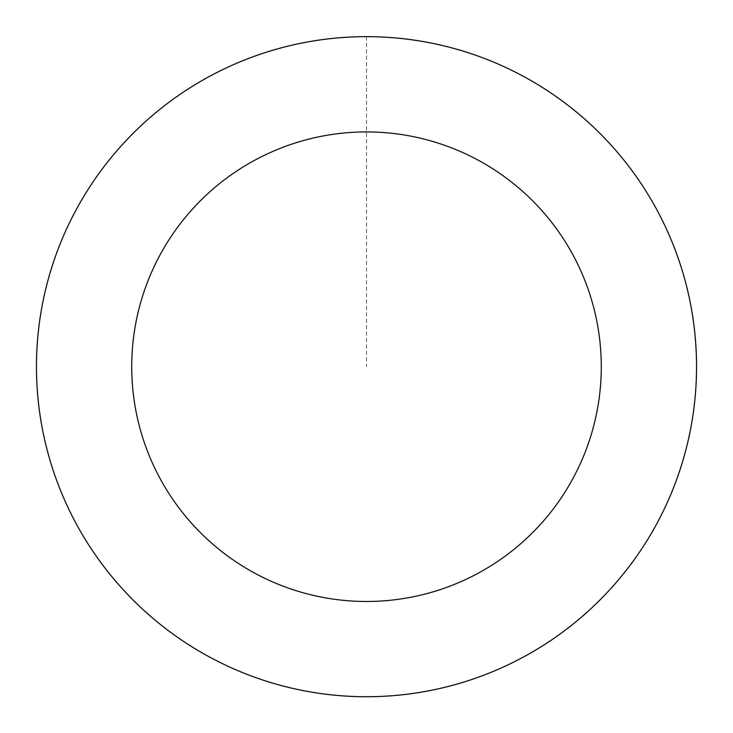 <?xml version="1.0" encoding="UTF-8"?>
<svg xmlns="http://www.w3.org/2000/svg" width="733" height="733" viewBox="0 0 733 733"><rect width="100%" height="100%" fill="white"/><g stroke="black" fill="none" stroke-linecap="round" stroke-linejoin="round"><path stroke-width="0.55" stroke-dasharray="3.67 2.75" d="M547.102 642.878A329.987 329.987 0 0 1 37.026 385.017A329.987 329.987 0 0 1 515.372 72.2A329.987 329.987 0 0 1 547.102 642.878A329.987 329.987 0 0 1 37.026 385.017A329.987 329.987 0 0 1 515.372 72.2A329.987 329.987 0 0 1 547.102 642.878M547.139 642.923A330.052 330.052 0 0 0 642.731 186.063A330.052 330.052 0 0 0 185.861 90.471A330.052 330.052 0 0 0 90.269 547.34A330.052 330.052 0 0 0 547.139 642.923M547.029 642.749A329.841 329.841 0 0 0 642.557 186.173A329.841 329.841 0 0 0 185.971 90.645A329.841 329.841 0 0 0 90.443 547.221A329.841 329.841 0 0 0 547.029 642.749M185.861 90.471A330.052 330.052 0 0 0 217.6 661.248A330.052 330.052 0 0 0 696.038 348.377A330.052 330.052 0 0 0 185.861 90.471M366.5 36.714L366.5 366.702"/><path stroke-width="1.1" d="M185.861 90.471A330.052 330.052 0 0 0 217.6 661.248A330.052 330.052 0 0 0 696.038 348.377A330.052 330.052 0 0 0 185.861 90.471M238.005 170.212A234.771 234.771 0 0 0 260.582 576.22A234.771 234.771 0 0 0 600.913 353.663A234.771 234.771 0 0 0 238.005 170.212"/></g></svg>
